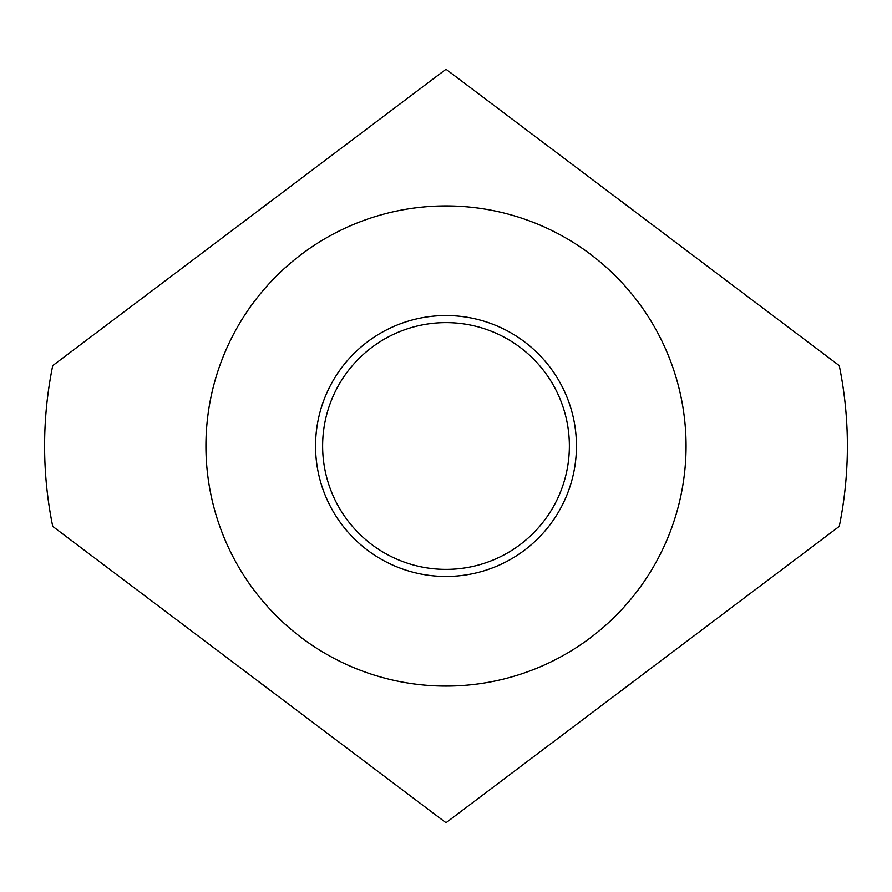 <?xml version="1.0" encoding="UTF-8"?>
<svg xmlns="http://www.w3.org/2000/svg" width="892" height="892" viewBox="0 0 892 892"><rect width="100%" height="100%" fill="white"/><g stroke="black" fill="none" stroke-linecap="round" stroke-linejoin="round"><path stroke-width="1.34" d="M618.858 692.471A301.05 301.05 0 0 0 635.282 680.105L618.858 692.471M256.718 680.105A301.05 301.05 0 0 0 273.142 692.471L256.718 680.105M315.545 446A130.455 130.455 0 0 1 446 315.545A130.455 130.455 0 0 1 576.455 446A130.455 130.455 0 0 1 446 576.455A130.455 130.455 0 0 1 315.545 446M569.375 446A123.386 123.386 0 0 1 446 569.375A123.386 123.386 0 0 1 322.625 446A123.386 123.386 0 0 1 446 322.614A123.386 123.386 0 0 1 569.375 446M52.728 365.608A401.4 401.4 0 0 0 52.728 526.392L446 822.736L839.272 526.392A401.4 401.4 0 0 0 839.272 365.608L446 69.264L52.728 365.608M205.929 446A240.071 240.071 0 0 0 446 686.071A240.071 240.071 0 0 0 686.071 446A240.071 240.071 0 0 0 446 205.929A240.071 240.071 0 0 0 205.929 446M273.142 199.529A301.05 301.05 0 0 0 256.718 211.895L273.142 199.529M635.282 211.895L618.858 199.529A301.05 301.05 0 0 1 635.282 211.895"/></g></svg>
